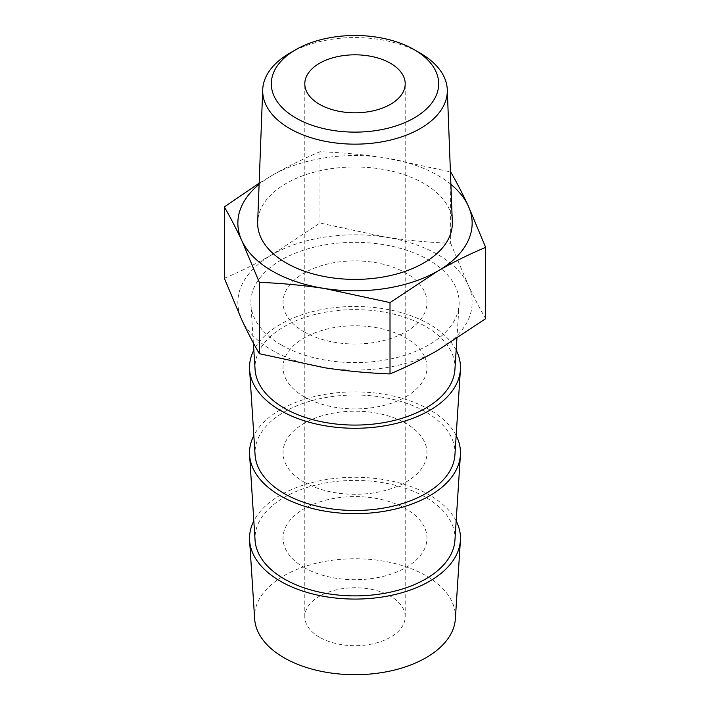<?xml version="1.0" encoding="UTF-8"?>
<svg xmlns="http://www.w3.org/2000/svg" width="710" height="710" viewBox="0 0 710 710"><rect width="100%" height="100%" fill="white"/><g stroke="black" fill="none" stroke-linecap="round" stroke-linejoin="round"><path stroke-width="0.53" stroke-dasharray="3.55 2.66" d="M224.342 278.267C240.202 271.655 256.15 263.774 272.161 254.615L319.988 223.038L385.317 237.113A117.15 67.636 0 0 0 272.161 254.615A117.15 67.636 0 0 0 241.844 319.944A117.15 67.636 0 0 0 324.683 367.771A117.15 67.636 0 0 0 437.839 350.27A117.15 67.636 0 0 0 468.156 284.932A117.15 67.636 0 0 0 385.317 237.113C407.203 240.406 428.982 242.447 450.655 243.255L450.655 171.927L385.317 157.86C363.44 154.567 341.661 152.517 319.988 151.718C304.12 158.33 288.18 166.211 272.161 175.361A117.15 67.636 0 0 0 259.106 184.343M450.894 184.343A117.15 67.636 0 0 0 385.317 157.86A117.15 67.636 0 0 0 272.161 175.361L259.15 183.198M450.655 243.255L468.156 284.932C474.023 297.472 479.853 308.726 485.658 318.692M455.358 618.871A100.429 57.98 0 0 0 355 558.743A100.429 57.98 0 0 0 254.642 618.871M319.5 637.216A50.206 28.986 180 0 1 304.794 616.724A50.206 28.986 180 0 1 355 587.738A50.206 28.986 180 0 1 405.206 616.724A50.206 28.986 180 0 1 374.214 643.5A50.206 28.986 180 0 1 319.5 637.216M454.924 540.292A99.995 57.732 0 0 0 355 480.422A99.995 57.732 0 0 0 255.076 540.292M304.102 567.538A71.985 41.562 0 0 0 424.536 548.91A71.985 41.562 0 0 0 336.371 498.012A71.985 41.562 0 0 0 304.102 567.538M454.924 454.888A99.995 57.732 0 0 0 355 395.017A99.995 57.732 0 0 0 255.076 454.888M304.102 482.134A71.985 41.562 0 0 0 424.536 463.506A71.985 41.562 0 0 0 336.371 412.608A71.985 41.562 0 0 0 304.102 482.134M454.924 369.484A99.995 57.732 0 0 0 355 309.622A99.995 57.732 0 0 0 255.076 369.484M304.102 396.739A71.985 41.562 0 0 0 424.536 378.102A71.985 41.562 0 0 0 336.371 327.203A71.985 41.562 0 0 0 304.102 396.739M304.102 331.827A71.985 41.562 0 0 0 424.536 313.199A71.985 41.562 0 0 0 336.371 262.301A71.985 41.562 0 0 0 304.102 331.827M452.323 221.955A97.35 56.205 0 0 0 355 166.983A97.35 56.205 0 0 0 257.677 221.955M319.988 151.718L319.988 223.038M281.355 344.989A104.157 60.137 0 0 0 393.065 358.443A104.157 60.137 0 0 0 459.086 304.696A104.157 60.137 0 0 0 355 242.332A104.157 60.137 0 0 0 250.914 304.696A104.157 60.137 0 0 0 281.355 344.989M456.166 350.154A105.471 60.891 0 0 0 355 306.48A105.471 60.891 0 0 0 253.834 350.154M456.166 435.558A105.471 60.891 0 0 0 355 391.885A105.471 60.891 0 0 0 253.834 435.558M456.166 520.954A105.471 60.891 0 0 0 355 477.289A105.471 60.891 0 0 0 253.834 520.954M289.724 53.179A92.309 53.294 180 0 1 420.276 53.179M456.912 338.572L459.086 304.696M253.372 342.992L250.914 304.696M405.206 616.724L405.206 83.807M304.794 616.724L304.794 83.807"/><path stroke-width="1.06" d="M259.15 183.198L224.342 206.938C230.146 216.905 235.977 228.15 241.844 240.69A117.15 67.636 0 0 0 324.683 288.517L390.012 302.593L437.839 271.016C453.85 261.857 469.798 253.976 485.658 247.364L468.156 205.678C462.29 193.147 456.459 181.893 450.655 171.927M259.106 184.343A117.15 67.636 0 0 0 241.844 240.69L259.345 282.376C281.018 283.183 302.797 285.225 324.683 288.517A117.15 67.636 0 0 0 437.839 271.016A117.15 67.636 0 0 0 468.156 205.678A117.15 67.636 0 0 0 450.894 184.343M485.658 247.364L485.658 318.692L437.839 350.27C421.82 359.42 405.88 367.301 390.012 373.913C368.339 373.114 346.56 371.064 324.683 367.771L259.345 353.695C253.541 343.738 247.71 332.484 241.844 319.944L224.342 278.267L224.342 206.938M319.5 104.308A50.206 28.986 0 0 0 374.214 110.591A50.206 28.986 0 0 0 405.206 83.807A50.206 28.986 0 0 0 355 54.821A50.206 28.986 0 0 0 304.794 83.807A50.206 28.986 0 0 0 319.5 104.308M289.724 53.179L295.83 49.647A83.673 48.307 0 0 0 295.83 117.975A83.673 48.307 0 0 0 414.17 117.975A83.673 48.307 0 0 0 414.17 49.647A83.673 48.307 0 0 0 295.83 49.647L289.724 53.179A92.309 53.294 180 0 0 262.709 89.691L257.677 221.955A97.35 56.205 0 0 0 286.166 262.931A97.35 56.205 0 0 0 393.242 274.877A97.35 56.205 0 0 0 452.323 221.955L447.291 89.691A92.309 53.294 180 0 1 391.263 139.87A92.309 53.294 180 0 1 289.724 128.546A92.309 53.294 180 0 1 262.709 89.691M253.834 520.954A105.471 60.891 0 0 0 249.6 540.434L254.642 618.871A100.429 57.98 0 0 0 283.982 657.726A100.429 57.98 0 0 0 391.707 670.693A100.429 57.98 0 0 0 455.358 618.871L460.399 540.434A105.471 60.891 0 0 0 456.166 520.954M253.834 435.558A105.471 60.891 0 0 0 249.6 455.039L255.076 540.292A99.995 57.732 0 0 0 284.293 578.97A99.995 57.732 0 0 0 391.547 591.891A99.995 57.732 0 0 0 454.924 540.292L460.399 455.039A105.471 60.891 0 0 0 456.166 435.558M253.834 350.154A105.471 60.891 0 0 0 249.6 369.635L255.076 454.888A99.995 57.732 0 0 0 284.293 493.574A99.995 57.732 0 0 0 391.547 506.487A99.995 57.732 0 0 0 454.924 454.888L460.399 369.635A105.471 60.891 0 0 0 456.166 350.154M253.372 342.992L255.076 369.484A99.995 57.732 0 0 0 284.293 408.17A99.995 57.732 0 0 0 391.547 421.083A99.995 57.732 0 0 0 454.924 369.484L456.912 338.572M390.012 302.593L390.012 373.913M259.345 282.376L259.345 353.695M249.6 369.635A105.471 60.891 0 0 0 280.423 410.433A105.471 60.891 0 0 0 393.553 424.056A105.471 60.891 0 0 0 460.399 369.635M249.6 455.039A105.471 60.891 0 0 0 280.423 495.837A105.471 60.891 0 0 0 393.553 509.46A105.471 60.891 0 0 0 460.399 455.039M249.6 540.434A105.471 60.891 0 0 0 280.423 581.241A105.471 60.891 0 0 0 393.553 594.865A105.471 60.891 0 0 0 460.399 540.434M414.17 49.647L420.276 53.179A92.309 53.294 180 0 1 447.291 89.691"/></g></svg>
